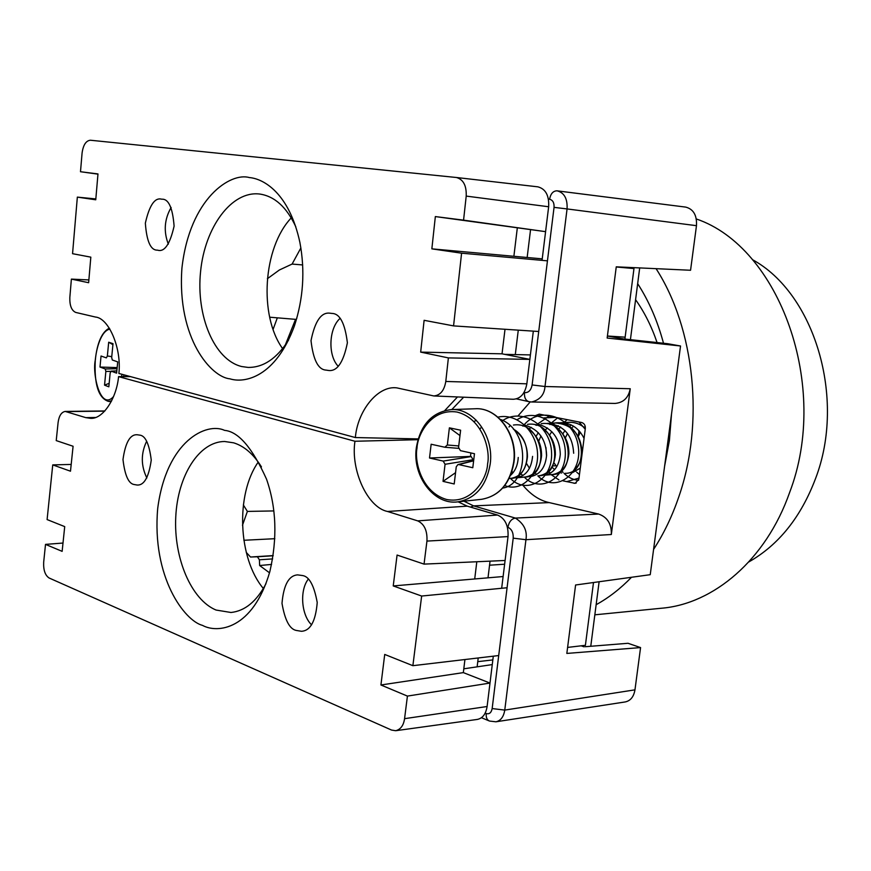 <?xml version="1.0" encoding="UTF-8"?>
<svg xmlns="http://www.w3.org/2000/svg" width="871" height="871" viewBox="0 0 871 871"><rect width="100%" height="100%" fill="white"/><g stroke="black" fill="none" stroke-linecap="round" stroke-linejoin="round"><path stroke-width="1.31" d="M748.81 561.937C778.685 544.963 800.928 517.167 815.55 478.56C846.416 398.123 814.298 293.113 752.348 259.602M656.07 268.66C694.764 328.541 704.606 422.925 678.781 496.895C672.194 516.22 663.8 533.727 653.577 549.405M594.839 614.817L661.067 608.274C713.523 604.126 765.925 559.911 789.518 492.779C830.52 386.136 779.295 247.016 696.321 218.969M635.59 299.7C644.464 312.221 651.628 326.505 657.061 342.543M273.091 329.38L277.326 317.828M631.508 577.266C620.468 588.654 608.687 597.8 596.145 604.703M637.659 283.652C648.928 301.094 657.54 320.964 663.495 343.239M671.519 414.041L669.407 440.476L664.606 466.203M285.263 345.134L295.541 319.352M522.959 485.321C530.864 494.761 539.617 500.52 549.22 502.6L473.606 505.877L463.96 501.206M505.42 557.81L501.663 588.273M493.302 656.19L489.665 685.684M545.932 228.877L542.045 260.364M533.335 331.143L529.514 362.118M267.375 278.709L279.362 269.999L292.101 264.065L300.887 247.93M269.52 572.813L259.645 565.529L271.578 564.419M273.189 555.589L250.51 557.026L257.402 556.776L259.395 559.781L259.645 565.529M250.51 557.026L246.275 552.421M242.476 525.267L247.386 511.419L243.357 504.973M478.212 657.964L477.134 666.838L463.808 668.808M490.046 561.153L488.01 577.832M477.134 666.838L492.267 664.595M504.832 354.377L515.294 354.595L518.278 330.153M527.151 257.489L530.548 229.737M515.294 354.595L530.406 354.911M296.782 318.383L296.249 319.407L269.651 317.196M292.101 264.065L302.683 264.947M273.821 510.929L247.386 511.419M274.844 538.692L243.847 540.281M485.169 713.109L486.236 713.545C489.339 714.383 491.32 712.718 492.159 708.558L504.766 710.094C503.667 716.844 500.716 720.753 495.904 721.798L625.226 701.939C630.517 700.807 633.772 696.778 634.97 689.843L640.566 647.578L566.836 653.424L575.589 584.996L650.234 574.686L680.534 345.994L607.152 338.046L616.254 266.831L690.561 270.26L696.473 225.687C697.04 215.322 693.458 209.127 685.706 207.102L557.407 190.88M523.994 392.505L524.484 392.614C528.479 392.897 531.016 390.35 532.116 384.949L544.996 386.506C544.364 394.77 539.9 399.931 531.593 401.988L615.089 403.425C623.418 402.685 628.47 397.786 630.245 388.738L611.333 534.511C611.682 524.037 607.457 517.222 598.671 514.053L549.22 502.6M530.243 401.89L518.027 415.913M504.625 564.223L489.546 565.203M477.765 661.655L492.844 659.913M585.214 646.718L628.013 643.288L640.566 647.578M581.175 645.814L584.027 646.815M623.712 338.939L607.414 336.021M680.534 345.994L667.458 343.675L624.888 339.069M578.213 436.436L578.954 430.633M535.621 415.543L539.258 414.139L581.654 422.511C584.223 423.339 585.454 425.32 585.323 428.456L578.867 479.17L575.121 483.34L563.189 480.879M580.271 468.141L572.813 472.441M556.721 466.725L553.891 462.643M545.943 447.509L546.553 456.066M551.887 467.008L554.587 469.643M560.107 472.615L561.653 473.018M574.642 469.425C579.117 465.375 581.588 459.779 582.068 452.626C580.957 434.455 572.203 424.569 555.796 422.968L547.271 423.393C563.744 425.026 572.552 434.977 573.673 453.258M557.549 474.031L555.077 474.053M550.635 473.029L548.044 471.734M545.573 475.131L552.726 474.477C562.176 472.779 567.565 465.822 568.883 453.628C568.992 442.784 564.865 434.172 556.493 427.781M538.942 424.438C552.704 428.728 559.824 438.668 560.293 454.281C559.171 465.735 554.283 472.659 545.638 475.043M529.47 468.315L526.454 463.35M539.193 475.729C548.676 474.009 554.076 466.987 555.382 454.651C555.48 443.47 551.169 434.662 542.47 428.227M524.701 425.07C538.768 429.251 546.063 439.343 546.596 455.315C545.453 467.096 540.445 474.107 531.571 476.372M530.385 476.535L527.793 476.557M523.133 475.392L520.423 473.933M511.963 471.516L513.117 472.637M518.038 475.827L520.727 476.698M532.584 456.382C531.299 468.968 525.877 476.121 516.329 477.841L525.344 477.003C534.87 475.283 540.281 468.184 541.577 455.696C541.642 444.166 537.157 435.162 528.12 428.695M516.329 477.841L513.683 477.841M509.154 478.506L511.168 478.321C520.738 476.579 526.16 469.393 527.445 456.774C527.478 444.885 522.807 435.685 513.433 429.185M518.234 457.471C517.777 465.168 515.229 471.124 510.591 475.316M578.235 436.469L580.347 432.277M584.212 427.411L585.247 426.452M565.355 437.939L567.5 433.431M571.332 424.961L569.046 426.572M565.029 430.59L562.797 433.856M558.398 429.218L560.706 427.095M564.811 424.438L567.141 423.426M585.334 428.347C580.369 424.09 574.893 422.087 568.915 422.326L560.576 422.74C571.038 422.816 578.867 428.042 584.06 438.396M564.778 422.936L562.416 423.665M558.267 425.723L555.938 427.411M551.833 431.624L549.547 435.097M538.724 441.238L540.935 435.925M545.05 430.176L547.402 427.944M553.379 424.34L553.978 424.112M558.202 422.99L560.576 422.74M538.332 432.702L536.013 436.393M538.049 424.286L535.589 425.07M531.256 427.313L528.806 429.153M444.831 447.237L447.346 444.994L449.382 427.835L460.617 430.198L458.56 447.444L460.454 450.655L474.477 453.726L472.79 467.727L458.788 464.581L457.885 464.613L456.252 466.812L454.205 483.971L443.034 481.369L445.059 464.287L443.197 461.086L429.523 458.004L431.145 444.243L444.831 447.237M470.895 452.942L470.482 456.415L471.211 456.578L443.197 461.086M445.059 464.287L473.062 459.725L471.211 456.578M473.062 459.725L473.258 460.694M470.482 456.415L429.523 458.004M459.975 435.587L449.382 427.835M455.544 472.692L443.034 481.369M513.367 429.109C534.663 440.868 529.35 479.268 510.145 478.408M513.422 425.048C544.233 420.464 550.831 477.722 524.32 477.101M527.467 424.362C558.061 419.822 564.56 476.415 538.18 475.816M541.207 423.687C571.572 419.191 577.985 475.131 551.724 474.564M554.631 423.034C584.768 418.581 591.104 473.889 564.963 473.345M567.75 422.381C574.163 421.804 580.032 423.774 585.334 428.303M474.074 421.52L476.328 420.258M500.368 419.387C530.297 430.165 529.045 484.232 502.687 488.087M479.997 428.924L481.336 427.291M497.951 417.155C516.993 412.691 536.874 431.493 537.549 453.922C538.637 476.045 520.673 492.387 504.799 485.528M501.946 421.063C522.023 406.561 550.951 425.603 551.583 452.909C552.9 479.921 526.4 495.283 510.428 478.386M508.991 426.997L510.09 425.701M517.08 419.735C537.331 406.43 565.148 425.941 565.312 452.582C566.128 478.963 540.031 493.596 524.298 477.101M522.916 426.18L523.841 425.092M524.364 424.515C541.664 404.656 575.132 418.461 578.344 446.943C582.405 475.043 554.718 493.454 537.853 475.849M536.569 474.488L535.872 473.672M536.547 425.364L537.276 424.504M537.864 423.85L549.155 416.088M578.975 421.989L585.225 429.218M579.008 478.059L566.662 481.652M558.942 479.943L551.114 474.619M549.96 473.421L548.97 472.267M549.873 424.569L550.418 423.927M551.082 423.208L557.701 417.786M578.605 480.313C573.292 479.888 568.447 477.591 564.081 473.421M563.058 472.365L561.784 470.884M560.086 427.617L560.51 426.975M563.994 422.566L567.13 419.648M579.455 474.543L576.765 472.245M575.862 471.32L574.414 469.654M572.574 427.226L573.347 426.05M111.227 371.166L110.16 373.038L108.831 386.811L104.542 385.156L105.859 371.449L105.239 368.966L99.991 367.05L101.047 356.021L106.36 357.883L107.362 355.989L108.69 342.227L113.012 343.664L111.673 357.491L112.305 359.984L117.716 361.89L116.616 373.136L111.227 371.166L116.834 370.915M109.169 383.316L104.542 385.156M117.16 367.595L99.991 367.05M112.914 344.644L108.69 342.227M296.173 630.419L301.388 631.279C310.348 630.887 315.629 621.295 317.229 602.525C314.148 585.595 309.292 576.602 302.683 575.568L297.61 574.882C288.802 575.481 283.598 584.964 281.997 603.353C284.882 620.065 289.608 629.091 296.173 630.419M134.297 484.548L136.997 485.016C144.063 485.604 148.81 477.286 151.249 460.073C149.246 443.905 145.381 435.576 139.654 435.108L137.052 434.738C130.062 434.346 125.38 442.61 122.985 459.518C124.847 475.49 128.625 483.83 134.297 484.548M202.529 625.389C217.5 633.653 252.971 629.766 269.836 571.648C277.522 538.354 276.412 507.521 266.526 479.159C252.383 447.836 238.414 431.581 224.598 430.372C206.808 421.923 166.535 440.378 157.716 508.37C151.598 577.179 184.565 620.849 202.529 625.389M261.463 466.921C253.472 454.107 244.196 446.072 233.635 442.827L224.664 441.499C199.067 441.51 177.684 475.708 175.768 516.797C173.601 557.843 191.119 599.716 216.052 610.048L231 612.487C245.001 610.996 256.662 601.382 265.993 583.657M380.921 684.987L407.421 696.092L404.569 718.673C403.589 725.445 400.627 729.463 395.684 730.715L391.536 730.061L49.135 578.006C45.129 575.361 43.31 570.08 43.681 562.176L45.51 544.386L62.135 551.354L64.715 526.617L47.099 519.573L52.739 464.896L70.486 471.2L73.088 446.257L56.223 440.595L58.096 422.522C59.01 415.848 61.384 412.146 65.205 411.428L85.794 417.634L90.54 418.33C102.952 419.43 116.638 398.232 118.565 376.62L354.954 441.259C350.512 470.035 367.497 507.51 387.53 511.484L417.721 520.88C424.384 524.07 427.454 530.798 426.942 541.087L424.046 564.114L397.078 555.056L393.235 585.933L421.651 596.036L412.876 665.684L384.721 654.437L380.921 684.987L463.339 672.619L464.929 659.543M308.236 579.215C299.504 590.418 301.29 615.078 311.6 624.845M146.666 441.227C140.808 453.475 140.873 465.724 146.851 477.972M407.421 696.092L489.992 683.06L463.339 672.619M412.876 665.684L498.702 655.547M567.609 647.414L585.399 645.313L593.489 582.525M421.651 596.036L507.074 587.751M393.235 585.933L503.111 576.537M417.721 520.88L497.548 515.044C505.071 518.365 508.566 525.551 508.033 536.59L505.093 560.478L424.046 564.114M497.548 515.044L467.237 506.149L387.53 511.484M354.954 441.259L417.917 439.692M458.135 501.827L467.237 506.149M130.596 376.642L118.565 376.62M71.193 464.439L52.739 464.896M45.51 544.386L63.006 543.047M258.252 462.066C235.475 494.227 237.946 558.3 263.347 588.491M489.992 683.06L487.107 706.512C485.876 714.046 482.599 718.357 477.275 719.435L395.684 730.715M476.807 561.741L474.717 578.965M590.767 646.271L599.117 581.741M171.119 207.494C164.39 219.252 163.465 231.468 168.332 244.141M161.875 199.198L161.494 199.154C154.755 197.401 149.376 205.393 145.348 223.15C146.666 241.267 150.639 250.271 157.281 250.14L157.76 250.217C164.543 252.198 169.987 244.163 174.102 226.122C172.654 207.755 168.571 198.784 161.875 199.198M340.038 318.405C328.748 328.454 327.736 355.52 338.22 366.299M331.884 313.429L330.109 313.212C321.323 311.905 314.964 321.051 311.012 340.637C313.222 359.897 318.242 369.718 326.092 370.099L328.029 370.393C336.903 371.95 343.359 362.75 347.387 342.782C344.97 323.25 339.81 313.462 331.884 313.429M249.269 177.553C230.804 172.099 189.747 197.859 181.919 268.203C176.867 338.884 211.457 377.317 229.977 378.841C244.686 383.523 275.552 377.208 294.354 326.07C303.358 298.666 305.198 270.794 299.896 242.454C289.314 193.242 263.739 178.686 249.269 177.553M295.835 226.874C286.755 207.233 274.746 196.291 259.787 194.048L259.689 194.037C231.642 190.52 204.859 227.2 200.58 271.556C195.921 315.857 214.277 359.919 241.648 366.528L248.072 367.42C263.347 367.616 276.826 358.536 288.519 340.18M291.241 217.892C263.031 247.723 258.698 315.367 282.618 348.64M97.977 173.939L80.491 171.729L82.081 153.024C83.224 144.945 86 140.677 90.41 140.231L456.437 177.499C463.339 179.437 466.595 185.643 466.214 196.095L463.568 220.145L435.348 216.574L431.853 248.856L461.586 253.189L453.562 325.896L424.112 320.31L420.671 352.113L448.38 357.905L445.789 381.465C444.286 390.524 440.301 395.358 433.812 395.957L396.838 387.878C377.622 385.254 357.458 411.21 355.368 437.558L118.881 373.463C121.766 348.509 108.853 318.046 95.418 317.033L75.755 312.439C71.574 310.588 69.604 305.612 69.832 297.523L71.389 279.112L88.635 282.716L90.824 257.152L72.554 253.69L77.345 197.118L95.756 199.797L97.977 173.939M80.491 171.729L97.955 174.135M77.345 197.118L95.821 198.936M88.875 279.929L71.389 279.112M418.145 438.897L355.368 437.558M457.504 396.936L444.82 410.513M420.671 352.113L502.034 353.822L529.851 359.385L448.38 357.905M616.243 266.983L633.979 268.562L625.138 337.175L607.414 336.01M538.724 331.492L453.562 325.896M547.445 260.843L461.586 253.189M542.23 258.861L431.853 248.856M634.099 267.647L633.979 268.562L624.267 267.201M463.568 220.145L545.584 231.653L435.348 216.574M456.502 177.51L537.832 186.83C545.616 188.855 549.22 195.496 548.654 206.754L545.584 231.653M517.298 228.06L513.879 256.292M505.017 329.271L502.034 353.822M529.851 359.385L526.846 383.817C525.017 393.681 520.51 398.82 513.313 399.266L433.812 395.957M625.138 337.175L624.779 339.951M639.695 267.909L630.419 339.668M470.416 507.085L473.606 505.877L515.371 518.082C523.917 523.569 527.445 530.777 525.942 539.704L513.204 538.158C513.455 532.649 511.691 529.035 507.913 527.314L507.423 527.173M532.116 384.949L554.054 207.363C554.283 202.758 552.791 200.058 549.579 199.241L548.436 199.121M492.159 708.558L513.204 538.158M549.579 199.241C550.624 193.765 553.074 190.956 556.917 190.814L557.255 190.858C564.332 192.774 567.598 198.795 567.065 208.931L554.054 207.363M630.245 388.738L544.996 386.506L567.065 208.931L696.473 225.687M531.593 401.988L528.98 401.683C525.659 400.627 524.168 397.601 524.484 392.614M451.82 409.566L463.655 397.198M507.913 527.314C508.969 521.903 511.451 518.822 515.371 518.082L598.671 514.053M634.97 689.843L504.766 710.094L525.942 539.704L611.333 534.511M495.904 721.798L489.48 721.046C486.987 719.979 485.909 717.475 486.236 713.545M556.819 190.814L685.706 207.102M257.402 556.776L273.156 555.763M259.395 559.781L272.645 558.91M573.935 483.274L576.243 483.035M555.611 417.372L543.929 417.884M552.497 465.985L555.883 465.702M416.316 447.879C420.29 424.819 431.951 412.059 451.298 409.588C473.704 407.911 494.238 436.153 490.199 464.08C486.334 485.996 475.555 498.593 457.863 501.859L481.63 499.312C499.159 496.089 509.84 483.721 513.672 462.207C517.69 434.803 497.363 407.116 475.152 408.76C497.548 407.029 518.082 434.923 513.999 462.12C510.177 483.634 499.377 496.024 481.63 499.312M417.002 448.173C417.361 434.923 430.927 408.118 457.003 412.037C482.948 418.559 490.536 450.655 487.597 463.829C487.248 477.613 472.55 504.516 446.605 499.497C421.118 492.028 414.346 460.955 417.002 448.173M458.745 445.941L447.346 444.994M445.321 447.28L458.582 448.358L445.048 447.269M458.788 464.581L473.628 460.803M123.9 374.824L123.606 376.631M111.684 400.747L108.548 401.433C98.445 398.145 94.024 384.209 95.309 359.647M121.94 374.29L121.548 376.631M113.578 396.523C100.263 411.656 91.978 372.832 95.407 359.701C96.05 350.098 100.764 330.642 109.931 329.107M117.041 368.749L105.239 368.966M105.859 371.449L110.715 371.362M111.749 356.631L107.362 355.989M85.794 417.634L95.374 417.492M104.694 411.145L66.392 411.602M404.569 718.673L487.107 706.512M508.033 536.59L426.942 541.087M526.846 383.817L445.789 381.465M548.654 206.754L466.214 196.095M516.481 398.885L528.98 401.683M488.99 720.84L481.445 717.715M473.65 460.596L457.885 464.613M416.316 447.912C412.212 476.165 434.096 505.354 457.863 501.859M451.298 409.588L475.152 408.76M116.834 370.883L111.085 371.144M109.332 328.16C101.972 331.938 97.291 342.423 95.309 359.625M108.548 401.433L111.281 401.542M65.205 411.428L104.879 410.949M456.437 177.499L537.832 186.83"/></g></svg>
